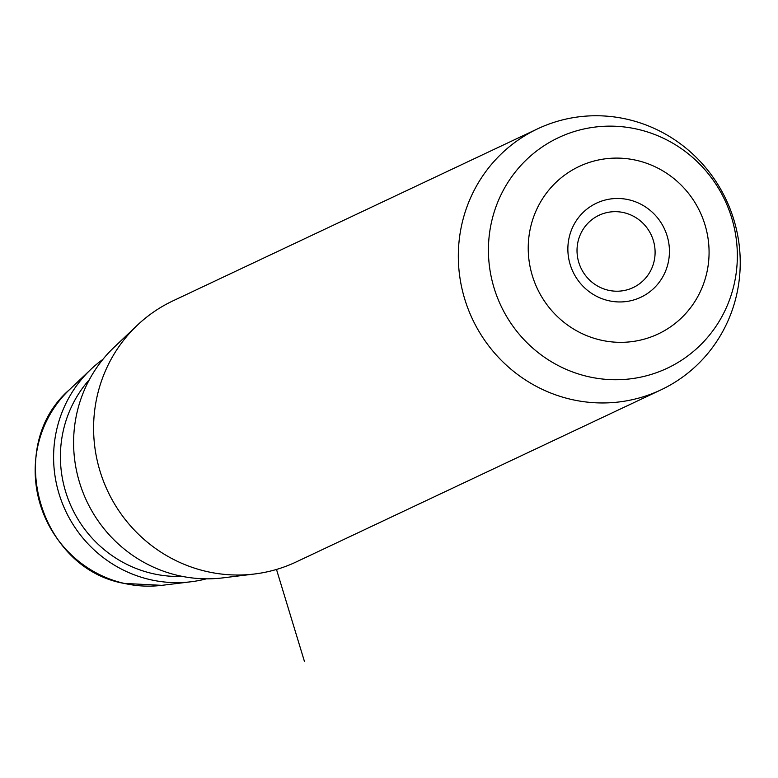<?xml version="1.0" encoding="UTF-8"?>
<svg xmlns="http://www.w3.org/2000/svg" width="778" height="778" viewBox="0 0 778 778"><rect width="100%" height="100%" fill="white"/><g stroke="black" fill="none" stroke-linecap="round" stroke-linejoin="round"><path stroke-width="1.17" d="M608.377 290.252A39.979 38.822 -115.3 0 1 577.334 255.592A39.979 38.822 -115.3 0 1 599.002 215.282A39.979 38.822 -115.3 0 1 623.732 212.627A39.979 38.822 64.7 0 1 654.784 247.287A39.979 38.822 64.7 0 1 633.117 287.597A39.979 38.822 64.7 0 1 608.377 290.252M537.686 128.798L172.969 300.853A144.358 140.186 64.7 0 0 137.191 325.35L114.016 347.367A133.835 129.965 64.7 0 0 78.773 479.88A133.835 129.965 64.7 0 0 178.59 575.603A133.835 129.965 64.7 0 0 222.761 577.889L254.494 573.999A144.358 140.186 64.7 0 0 296.146 561.969L660.872 389.914A144.358 140.186 -115.3 0 1 571.567 399.484A144.358 140.186 -115.3 0 1 459.458 274.342A144.358 140.186 -115.3 0 1 537.686 128.798A144.358 140.186 -115.3 0 1 626.99 119.228A144.358 140.186 -115.3 0 1 739.1 244.37A144.358 140.186 -115.3 0 1 660.872 389.914M137.191 325.35A144.358 140.186 64.7 0 0 99.176 468.288A144.358 140.186 64.7 0 0 206.841 571.538A144.358 140.186 64.7 0 0 254.494 573.999M608.668 300.707A52.009 50.512 64.7 0 0 668.448 261.534A52.009 50.512 64.7 0 0 628.634 199.732A52.009 50.512 64.7 0 0 568.854 238.904A52.009 50.512 64.7 0 0 608.668 300.707M102.9 359.368A123.303 119.744 64.7 0 0 90.841 369.385A123.303 119.744 64.7 0 0 58.36 491.472A123.303 119.744 64.7 0 0 150.329 579.668A123.303 119.744 64.7 0 0 191.028 581.769A123.303 119.744 64.7 0 0 206.423 578.832M276.491 569.447L304.451 661.465M161.814 585.348L124.14 583.412C38.725 568.329 4.114 445.95 69.495 389.652A113.617 110.34 64.7 0 0 39.571 502.15A113.617 110.34 64.7 0 0 124.315 583.412A113.617 110.34 64.7 0 0 161.814 585.348L191.028 581.769M637.347 129.206A127.466 123.79 -115.3 0 1 734.918 280.673A127.466 123.79 -115.3 0 1 588.411 376.669A127.466 123.79 -115.3 0 1 490.85 225.202A127.466 123.79 -115.3 0 1 637.347 129.206M636.433 160.326A92.601 89.937 -115.3 0 1 707.309 270.365A92.601 89.937 -115.3 0 1 600.869 340.112A92.601 89.937 -115.3 0 1 529.993 230.064A92.601 89.937 -115.3 0 1 636.433 160.326M89.412 379.576A117.76 114.356 64.7 0 0 66.363 494.02A117.76 114.356 64.7 0 0 152.789 573.629A117.76 114.356 64.7 0 0 182.256 576.391M69.495 389.652L90.841 369.385"/></g></svg>

